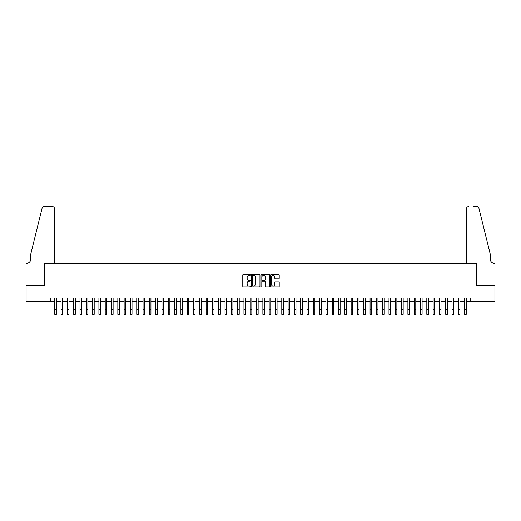 <?xml version="1.0" encoding="UTF-8"?>
<svg xmlns="http://www.w3.org/2000/svg" width="521" height="521" viewBox="0 0 521 521"><rect width="100%" height="100%" fill="white"/><g stroke="black" fill="none" stroke-linecap="round" stroke-linejoin="round"><path stroke-width="0.78" d="M250.412 274.938A0.436 0.436 0 0 0 249.976 274.502L243.398 274.502A0.619 0.619 0 0 0 242.779 275.121L242.779 286.263A0.619 0.619 0 0 0 243.398 286.882L249.976 286.882A0.436 0.436 0 0 0 250.412 286.452A0.436 0.436 0 0 0 249.976 286.016L249.129 286.016A1.98 1.98 0 0 1 247.143 284.036L247.143 283.111A1.98 1.98 0 0 1 249.129 281.125L249.976 281.125A0.436 0.436 0 0 0 250.412 280.695A0.436 0.436 0 0 0 249.976 280.259L249.129 280.259A1.98 1.98 0 0 1 247.143 278.279L247.143 277.354A1.98 1.98 0 0 1 249.129 275.375L249.976 275.375A0.436 0.436 0 0 0 250.412 274.938M278.592 278.865A0.619 0.619 0 0 0 279.21 278.247L279.21 275.121A0.619 0.619 0 0 0 278.592 274.502L271.285 274.502A0.619 0.619 0 0 0 270.666 275.121L270.666 286.263A0.619 0.619 0 0 0 271.285 286.882L278.592 286.882A0.619 0.619 0 0 0 279.21 286.263L279.21 282.486A0.619 0.619 0 0 0 278.592 281.868L275.466 281.868A0.619 0.619 0 0 0 274.847 282.486L274.847 284.362A1.654 1.654 0 0 1 273.186 286.016A1.654 1.654 0 0 1 271.532 284.362L271.532 277.029A1.654 1.654 0 0 1 273.186 275.375A1.654 1.654 0 0 1 274.847 277.029L274.847 278.247A0.619 0.619 0 0 0 275.466 278.865L278.592 278.865M50.83 301.19L26.083 301.19L26.083 285.423L44.213 285.423L44.213 263.352L476.787 263.352L476.787 285.423L494.917 285.423L494.917 301.19L470.17 301.19L470.17 298.038L50.83 298.038L50.83 301.19L54.77 301.19M259.959 275.121A0.619 0.619 0 0 0 259.341 274.502L252.034 274.502A0.619 0.619 0 0 0 251.415 275.121L251.415 286.263A0.619 0.619 0 0 0 252.034 286.882L259.341 286.882A0.619 0.619 0 0 0 259.959 286.263L259.959 275.121M261.659 274.502L268.966 274.502A0.619 0.619 0 0 1 269.585 275.121L269.585 286.263A0.619 0.619 0 0 1 268.966 286.882L265.84 286.882A0.619 0.619 0 0 1 265.222 286.263L265.222 281.744A0.619 0.619 0 0 0 264.603 281.125L262.525 281.125A0.619 0.619 0 0 0 261.907 281.744L261.907 286.452A0.436 0.436 0 0 1 261.477 286.882A0.436 0.436 0 0 1 261.041 286.452L261.041 275.121A0.619 0.619 0 0 1 261.659 274.502M56.353 301.19L61.081 301.19M62.657 301.19L67.385 301.19M68.961 301.19L73.689 301.19M75.265 301.19L79.993 301.19M81.576 301.19L86.304 301.19M87.88 301.19L92.608 301.19M94.184 301.19L98.912 301.19M100.488 301.19L105.222 301.19M106.798 301.19L111.527 301.19M113.103 301.19L117.831 301.19M119.407 301.19L124.135 301.19M125.711 301.19L130.445 301.19M132.021 301.19L136.749 301.19M138.326 301.19L143.054 301.19M144.63 301.19L149.358 301.19M150.934 301.19L155.668 301.19M157.244 301.19L161.972 301.19M163.548 301.19L168.276 301.19M169.853 301.19L174.581 301.19M176.157 301.19L180.891 301.19M182.467 301.19L187.195 301.19M188.771 301.19L193.499 301.19M195.075 301.19L199.804 301.19M201.386 301.19L206.114 301.19M207.69 301.19L212.418 301.19M213.994 301.19L218.722 301.19M220.298 301.19L225.033 301.19M226.609 301.19L231.337 301.19M232.913 301.19L237.641 301.19M239.217 301.19L243.945 301.19M245.521 301.19L250.256 301.19M251.832 301.19L256.56 301.19M258.136 301.19L262.864 301.19M264.44 301.19L269.168 301.19M270.744 301.19L275.479 301.19M277.055 301.19L281.783 301.19M283.359 301.19L288.087 301.19M289.663 301.19L294.391 301.19M295.967 301.19L300.702 301.19M302.278 301.19L307.006 301.19M308.582 301.19L313.31 301.19M314.886 301.19L319.614 301.19M321.197 301.19L325.925 301.19M327.501 301.19L332.229 301.19M333.805 301.19L338.533 301.19M340.109 301.19L344.843 301.19M346.419 301.19L351.147 301.19M352.724 301.19L357.452 301.19M359.028 301.19L363.756 301.19M365.332 301.19L370.066 301.19M371.642 301.19L376.37 301.19M377.946 301.19L382.675 301.19M384.251 301.19L388.979 301.19M390.555 301.19L395.289 301.19M396.865 301.19L401.593 301.19M403.169 301.19L407.897 301.19M409.473 301.19L414.202 301.19M415.778 301.19L420.512 301.19M422.088 301.19L426.816 301.19M428.392 301.19L433.12 301.19M434.696 301.19L439.424 301.19M441.007 301.19L445.735 301.19M447.311 301.19L452.039 301.19M453.615 301.19L458.343 301.19M459.919 301.19L464.647 301.19M466.23 301.19L470.17 301.19M252.718 275.375A0.436 0.436 0 0 0 252.281 275.804L252.281 285.586A0.436 0.436 0 0 0 252.718 286.016L253.616 286.016A1.98 1.98 0 0 0 255.596 284.036L255.596 277.354A1.98 1.98 0 0 0 253.616 275.375L252.718 275.375M265.222 277.055A1.654 1.654 0 0 0 263.561 275.401A1.654 1.654 0 0 0 261.907 277.055L261.907 279.64A0.619 0.619 0 0 0 262.525 280.259L264.603 280.259A0.619 0.619 0 0 0 265.222 279.64L265.222 277.055M54.77 309.669L56.353 309.669L56.353 314.397L54.77 314.397L54.77 298.038M56.353 309.669L56.353 298.038M54.458 263.352L54.458 208.491A1.889 1.889 0 0 0 52.569 206.603L43.959 206.603A1.889 1.889 0 0 0 42.123 208.042L30.811 253.896L30.811 258.937A4.415 4.415 0 0 1 26.395 263.352L26.05 263.352L26.05 285.423L44.116 285.423L44.116 263.352L54.458 263.352L54.458 208.491C54.34 207.351 53.709 206.72 52.569 206.603L47.333 206.603M42.123 208.042C42.605 207 42.605 207 42.123 208.042C42.605 207 42.605 207 42.123 208.042M30.811 258.937A4.415 4.415 0 0 1 26.395 263.352M466.542 263.352L466.542 208.491L466.542 263.352L476.884 263.352L476.884 285.423L494.95 285.423L494.95 263.352L494.605 263.352A4.415 4.415 0 0 1 490.189 258.937A4.415 4.415 0 0 0 494.605 263.352M486.718 239.836L478.877 208.042L490.189 253.896L490.189 258.937M473.667 206.603L477.041 206.603A1.889 1.889 0 0 1 478.877 208.042C478.395 207 478.395 207 478.877 208.042C478.395 207 478.395 207 478.877 208.042M468.431 206.603A1.889 1.889 0 0 0 466.542 208.491C466.66 207.351 467.291 206.72 468.431 206.603M61.081 309.669L62.657 309.669L62.657 314.397L61.081 314.397L61.081 298.038M62.657 309.669L62.657 298.038M67.385 309.669L68.961 309.669L68.961 314.397L67.385 314.397L67.385 298.038M68.961 309.669L68.961 298.038M73.689 309.669L75.265 309.669L75.265 314.397L73.689 314.397L73.689 298.038M75.265 309.669L75.265 298.038M79.993 309.669L81.576 309.669L81.576 314.397L79.993 314.397L79.993 298.038M81.576 309.669L81.576 298.038M86.304 309.669L87.88 309.669L87.88 314.397L86.304 314.397L86.304 298.038M87.88 309.669L87.88 298.038M92.608 309.669L94.184 309.669L94.184 314.397L92.608 314.397L92.608 298.038M94.184 309.669L94.184 298.038M98.912 309.669L100.488 309.669L100.488 314.397L98.912 314.397L98.912 298.038M100.488 309.669L100.488 298.038M105.222 309.669L106.798 309.669L106.798 314.397L105.222 314.397L105.222 298.038M106.798 309.669L106.798 298.038M111.527 309.669L113.103 309.669L113.103 314.397L111.527 314.397L111.527 298.038M113.103 309.669L113.103 298.038M117.831 309.669L119.407 309.669L119.407 314.397L117.831 314.397L117.831 298.038M119.407 309.669L119.407 298.038M124.135 309.669L125.711 309.669L125.711 314.397L124.135 314.397L124.135 298.038M125.711 309.669L125.711 298.038M130.445 309.669L132.021 309.669L132.021 314.397L130.445 314.397L130.445 298.038M132.021 309.669L132.021 298.038M136.749 309.669L138.326 309.669L138.326 314.397L136.749 314.397L136.749 298.038M138.326 309.669L138.326 298.038M143.054 309.669L144.63 309.669L144.63 314.397L143.054 314.397L143.054 298.038M144.63 309.669L144.63 298.038M149.358 309.669L150.934 309.669L150.934 314.397L149.358 314.397L149.358 298.038M150.934 309.669L150.934 298.038M155.668 309.669L157.244 309.669L157.244 314.397L155.668 314.397L155.668 298.038M157.244 309.669L157.244 298.038M161.972 309.669L163.548 309.669L163.548 314.397L161.972 314.397L161.972 298.038M163.548 309.669L163.548 298.038M168.276 309.669L169.853 309.669L169.853 314.397L168.276 314.397L168.276 298.038M169.853 309.669L169.853 298.038M174.581 309.669L176.157 309.669L176.157 314.397L174.581 314.397L174.581 298.038M176.157 309.669L176.157 298.038M180.891 309.669L182.467 309.669L182.467 314.397L180.891 314.397L180.891 298.038M182.467 309.669L182.467 298.038M187.195 309.669L188.771 309.669L188.771 314.397L187.195 314.397L187.195 298.038M188.771 309.669L188.771 298.038M193.499 309.669L195.075 309.669L195.075 314.397L193.499 314.397L193.499 298.038M195.075 309.669L195.075 298.038M199.804 309.669L201.386 309.669L201.386 314.397L199.804 314.397L199.804 298.038M201.386 309.669L201.386 298.038M206.114 309.669L207.69 309.669L207.69 314.397L206.114 314.397L206.114 298.038M207.69 309.669L207.69 298.038M212.418 309.669L213.994 309.669L213.994 314.397L212.418 314.397L212.418 298.038M213.994 309.669L213.994 298.038M218.722 309.669L220.298 309.669L220.298 314.397L218.722 314.397L218.722 298.038M220.298 309.669L220.298 298.038M225.033 309.669L226.609 309.669L226.609 314.397L225.033 314.397L225.033 298.038M226.609 309.669L226.609 298.038M231.337 309.669L232.913 309.669L232.913 314.397L231.337 314.397L231.337 298.038M232.913 309.669L232.913 298.038M237.641 309.669L239.217 309.669L239.217 314.397L237.641 314.397L237.641 298.038M239.217 309.669L239.217 298.038M243.945 309.669L245.521 309.669L245.521 314.397L243.945 314.397L243.945 298.038M245.521 309.669L245.521 298.038M250.256 309.669L251.832 309.669L251.832 314.397L250.256 314.397L250.256 298.038M251.832 309.669L251.832 298.038M256.56 309.669L258.136 309.669L258.136 314.397L256.56 314.397L256.56 298.038M258.136 309.669L258.136 298.038M262.864 309.669L264.44 309.669L264.44 314.397L262.864 314.397L262.864 298.038M264.44 309.669L264.44 298.038M269.168 309.669L270.744 309.669L270.744 314.397L269.168 314.397L269.168 298.038M270.744 309.669L270.744 298.038M275.479 309.669L277.055 309.669L277.055 314.397L275.479 314.397L275.479 298.038M277.055 309.669L277.055 298.038M281.783 309.669L283.359 309.669L283.359 314.397L281.783 314.397L281.783 298.038M283.359 309.669L283.359 298.038M288.087 309.669L289.663 309.669L289.663 314.397L288.087 314.397L288.087 298.038M289.663 309.669L289.663 298.038M294.391 309.669L295.967 309.669L295.967 314.397L294.391 314.397L294.391 298.038M295.967 309.669L295.967 298.038M300.702 309.669L302.278 309.669L302.278 314.397L300.702 314.397L300.702 298.038M302.278 309.669L302.278 298.038M307.006 309.669L308.582 309.669L308.582 314.397L307.006 314.397L307.006 298.038M308.582 309.669L308.582 298.038M313.31 309.669L314.886 309.669L314.886 314.397L313.31 314.397L313.31 298.038M314.886 309.669L314.886 298.038M319.614 309.669L321.197 309.669L321.197 314.397L319.614 314.397L319.614 298.038M321.197 309.669L321.197 298.038M325.925 309.669L327.501 309.669L327.501 314.397L325.925 314.397L325.925 298.038M327.501 309.669L327.501 298.038M332.229 309.669L333.805 309.669L333.805 314.397L332.229 314.397L332.229 298.038M333.805 309.669L333.805 298.038M338.533 309.669L340.109 309.669L340.109 314.397L338.533 314.397L338.533 298.038M340.109 309.669L340.109 298.038M344.843 309.669L346.419 309.669L346.419 314.397L344.843 314.397L344.843 298.038M346.419 309.669L346.419 298.038M351.147 309.669L352.724 309.669L352.724 314.397L351.147 314.397L351.147 298.038M352.724 309.669L352.724 298.038M357.452 309.669L359.028 309.669L359.028 314.397L357.452 314.397L357.452 298.038M359.028 309.669L359.028 298.038M363.756 309.669L365.332 309.669L365.332 314.397L363.756 314.397L363.756 298.038M365.332 309.669L365.332 298.038M370.066 309.669L371.642 309.669L371.642 314.397L370.066 314.397L370.066 298.038M371.642 309.669L371.642 298.038M376.37 309.669L377.946 309.669L377.946 314.397L376.37 314.397L376.37 298.038M377.946 309.669L377.946 298.038M382.675 309.669L384.251 309.669L384.251 314.397L382.675 314.397L382.675 298.038M384.251 309.669L384.251 298.038M388.979 309.669L390.555 309.669L390.555 314.397L388.979 314.397L388.979 298.038M390.555 309.669L390.555 298.038M395.289 309.669L396.865 309.669L396.865 314.397L395.289 314.397L395.289 298.038M396.865 309.669L396.865 298.038M401.593 309.669L403.169 309.669L403.169 314.397L401.593 314.397L401.593 298.038M403.169 309.669L403.169 298.038M407.897 309.669L409.473 309.669L409.473 314.397L407.897 314.397L407.897 298.038M409.473 309.669L409.473 298.038M414.202 309.669L415.778 309.669L415.778 314.397L414.202 314.397L414.202 298.038M415.778 309.669L415.778 298.038M420.512 309.669L422.088 309.669L422.088 314.397L420.512 314.397L420.512 298.038M422.088 309.669L422.088 298.038M426.816 309.669L428.392 309.669L428.392 314.397L426.816 314.397L426.816 298.038M428.392 309.669L428.392 298.038M433.12 309.669L434.696 309.669L434.696 314.397L433.12 314.397L433.12 298.038M434.696 309.669L434.696 298.038M439.424 309.669L441.007 309.669L441.007 314.397L439.424 314.397L439.424 298.038M441.007 309.669L441.007 298.038M445.735 309.669L447.311 309.669L447.311 314.397L445.735 314.397L445.735 298.038M447.311 309.669L447.311 298.038M452.039 309.669L453.615 309.669L453.615 314.397L452.039 314.397L452.039 298.038M453.615 309.669L453.615 298.038M458.343 309.669L459.919 309.669L459.919 314.397L458.343 314.397L458.343 298.038M459.919 309.669L459.919 298.038M464.647 309.669L466.23 309.669L466.23 314.397L464.647 314.397L464.647 298.038M466.23 309.669L466.23 298.038"/></g></svg>

